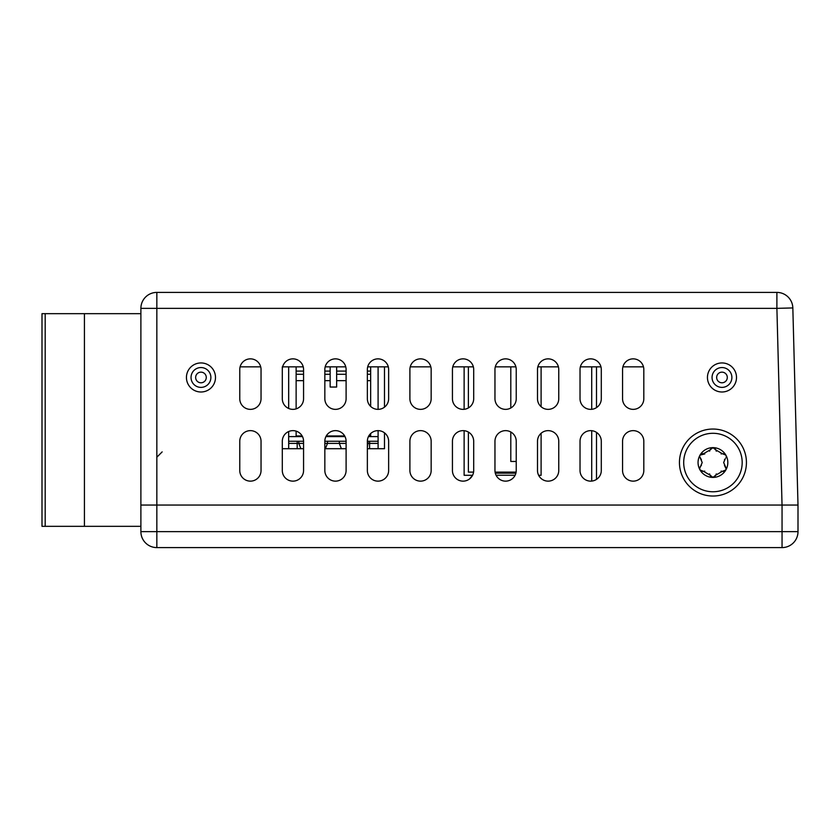 <?xml version="1.0" encoding="UTF-8"?>
<svg xmlns="http://www.w3.org/2000/svg" width="840" height="840" viewBox="0 0 840 840"><rect width="100%" height="100%" fill="white"/><g stroke="black" fill="none" stroke-linecap="round" stroke-linejoin="round"><path stroke-width="1.26" d="M240.114 366.839L260.704 366.839A10.637 10.637 0 0 1 261.041 369.495A10.637 10.637 0 0 0 250.404 358.858A10.637 10.637 0 0 0 239.768 369.495A10.637 10.637 0 0 1 240.114 366.839M282.639 366.839L303.23 366.839M325.175 366.839L345.765 366.839M367.7 366.839L388.3 366.839M410.235 366.839L430.826 366.839A10.637 10.637 0 0 1 431.161 369.495A10.637 10.637 0 0 0 420.536 358.858A10.637 10.637 0 0 0 409.899 369.495A10.637 10.637 0 0 1 410.235 366.839M452.77 366.839L473.361 366.839M495.296 366.839L515.886 366.839M537.831 366.839L558.422 366.839M591.717 366.839L591.717 409.311A10.637 10.637 0 0 1 580.03 398.738A10.637 10.637 0 0 0 590.657 409.364A10.637 10.637 0 0 0 601.293 398.738L601.293 369.495A10.637 10.637 0 0 0 590.657 358.858A10.637 10.637 0 0 0 580.03 369.495A10.637 10.637 0 0 1 580.367 366.839L600.957 366.839M622.892 366.839L643.482 366.839M296.131 371.091L303.566 371.091M324.839 371.091L330.151 371.091M296.131 380.656L303.566 380.656M330.151 380.656L324.839 380.656M336.641 380.656L346.101 380.656M367.364 380.656L370.661 380.656M370.661 433.566L370.661 435.95L368.792 435.95M344.673 435.95L326.256 435.95M302.148 435.95L296.131 435.95L296.131 431.12M370.661 406.434L370.661 366.839M330.151 366.839L330.151 387.041L336.641 387.041L336.641 366.839M336.641 371.091L346.101 371.091M367.364 371.091L370.661 371.091M288.666 366.839L288.666 408.471M288.666 431.529L288.666 441.263L303.566 441.263A10.637 10.637 0 0 0 292.94 430.637A10.637 10.637 0 0 0 282.303 441.263L282.303 448.707L303.566 448.707M302.494 436.601L288.687 436.601L288.687 431.519L288.666 439.257M288.687 408.481L288.687 366.839M378.094 366.839L378.094 409.364L378.105 366.839M378.105 448.707L378.105 430.637L378.094 441.263L367.364 441.263L367.364 470.505A10.637 10.637 0 0 0 378 481.142A10.637 10.637 0 0 0 388.637 470.505L388.637 441.263A10.637 10.637 0 0 0 378 430.637A10.637 10.637 0 0 0 367.364 441.263M296.131 408.881L296.131 366.839M324.839 441.263L346.101 441.263A10.637 10.637 0 0 0 335.465 430.637A10.637 10.637 0 0 0 324.839 441.263L324.839 470.505A10.637 10.637 0 0 0 335.465 481.142A10.637 10.637 0 0 0 346.101 470.505L346.101 441.263M288.687 441.263L288.687 448.707M369.6 448.707L369.6 441.263M325.395 448.707L327.474 443.394L327.474 441.263M298.798 441.263L298.798 443.394L300.888 448.707M303.566 443.394L297.192 443.394L297.192 448.707M288.687 443.394L297.192 443.394L297.192 441.263M339.318 441.263L339.318 443.394L324.839 443.394M378.105 443.394L367.983 443.394L367.983 441.263M367.364 443.394L367.983 443.394L367.364 447.258M341.397 448.707L339.318 443.394L346.101 443.394M580.03 470.505A10.637 10.637 0 0 0 591.717 481.089L591.717 430.689A10.637 10.637 0 0 0 580.03 441.263L580.03 470.505A10.637 10.637 0 0 0 590.657 481.142A10.637 10.637 0 0 0 601.293 470.505L601.293 441.263A10.637 10.637 0 0 0 590.657 430.637A10.637 10.637 0 0 0 580.03 441.263M473.571 472.101L468.384 472.101L468.384 432.054M468.384 407.946L468.384 366.839M516.106 472.101L495.086 472.101M510.804 366.839L510.804 407.999M510.804 432.002L510.804 461.465L516.232 461.465M596.505 479.388L596.505 432.39M596.505 407.61L596.505 366.839M140.889 531.647A15.95 15.95 0 0 0 156.839 547.596L156.839 531.647L140.889 531.647L140.889 505.06L156.839 505.06L156.839 292.404L776.895 292.404L776.895 308.354L792.834 307.933A15.95 15.95 0 0 0 776.895 292.404M156.839 292.404A15.95 15.95 0 0 0 140.889 308.354L776.895 308.354L782.04 505.06L156.839 505.06L798 505.06L792.834 307.933M156.839 547.596L782.05 547.596A15.95 15.95 0 0 0 798 531.647L156.839 531.647L156.839 505.06L140.889 505.06L140.889 308.354M464.132 430.689L464.132 475.293L472.563 475.293M538.629 475.293L541.107 475.293L541.107 433.282M541.107 406.718L541.107 366.839M464.132 366.839L464.132 409.311M431.161 398.738A10.637 10.637 0 0 1 420.536 409.364A10.637 10.637 0 0 1 409.899 398.738A10.637 10.637 0 0 0 420.536 409.364A10.637 10.637 0 0 0 431.161 398.738L431.161 369.495M409.899 441.263A10.637 10.637 0 0 1 420.536 430.637A10.637 10.637 0 0 1 431.161 441.263A10.637 10.637 0 0 0 420.536 430.637A10.637 10.637 0 0 0 409.899 441.263L409.899 470.505A10.637 10.637 0 0 0 420.536 481.142A10.637 10.637 0 0 0 431.161 470.505A10.637 10.637 0 0 1 420.536 481.142A10.637 10.637 0 0 1 409.899 470.505M261.041 398.738A10.637 10.637 0 0 1 250.404 409.364A10.637 10.637 0 0 1 239.768 398.738A10.637 10.637 0 0 0 250.404 409.364A10.637 10.637 0 0 0 261.041 398.738L261.041 369.495M367.364 448.707L384.489 448.707L384.489 432.842M384.489 407.159L384.489 366.839M282.303 366.839L282.303 398.738A10.637 10.637 0 0 0 292.94 409.364A10.637 10.637 0 0 0 303.566 398.738L303.566 369.495A10.637 10.637 0 0 0 292.94 358.858A10.637 10.637 0 0 0 282.303 369.495M324.839 448.707L346.101 448.707M239.768 441.263A10.637 10.637 0 0 1 250.404 430.637A10.637 10.637 0 0 1 261.041 441.263A10.637 10.637 0 0 0 250.404 430.637A10.637 10.637 0 0 0 239.768 441.263L239.768 470.505A10.637 10.637 0 0 0 250.404 481.142A10.637 10.637 0 0 0 261.041 470.505A10.637 10.637 0 0 1 250.404 481.142A10.637 10.637 0 0 1 239.768 470.505M793.569 335.864L793.433 330.687L793.569 335.864M746.435 462.536A33.495 33.495 0 0 1 712.94 496.031A33.495 33.495 0 0 1 679.445 462.536A33.495 33.495 0 0 1 712.94 429.041A33.495 33.495 0 0 1 746.435 462.536M643.818 369.495A10.637 10.637 0 0 0 633.192 358.858A10.637 10.637 0 0 0 622.555 369.495L622.555 398.738A10.637 10.637 0 0 0 633.192 409.364A10.637 10.637 0 0 0 643.818 398.738L643.818 369.495M643.818 470.505L643.818 441.263A10.637 10.637 0 0 0 633.192 430.637A10.637 10.637 0 0 0 622.555 441.263L622.555 470.505A10.637 10.637 0 0 0 633.192 481.142A10.637 10.637 0 0 0 643.818 470.505M580.03 369.495L580.03 398.738M558.758 369.495A10.637 10.637 0 0 0 548.131 358.858A10.637 10.637 0 0 0 537.495 369.495L537.495 398.738A10.637 10.637 0 0 0 548.131 409.364A10.637 10.637 0 0 0 558.758 398.738L558.758 369.495M558.758 470.505L558.758 441.263A10.637 10.637 0 0 0 548.131 430.637A10.637 10.637 0 0 0 537.495 441.263L537.495 470.505A10.637 10.637 0 0 0 548.131 481.142A10.637 10.637 0 0 0 558.758 470.505M516.232 369.495A10.637 10.637 0 0 0 505.596 358.858A10.637 10.637 0 0 0 494.959 369.495L494.959 398.738A10.637 10.637 0 0 0 505.596 409.364A10.637 10.637 0 0 0 516.232 398.738L516.232 369.495M516.232 470.505L516.232 441.263A10.637 10.637 0 0 0 505.596 430.637A10.637 10.637 0 0 0 494.959 441.263L494.959 470.505A10.637 10.637 0 0 0 505.596 481.142A10.637 10.637 0 0 0 516.232 470.505M473.697 369.495A10.637 10.637 0 0 0 463.06 358.858A10.637 10.637 0 0 0 452.435 369.495L452.435 398.738A10.637 10.637 0 0 0 463.06 409.364A10.637 10.637 0 0 0 473.697 398.738L473.697 369.495M473.697 470.505L473.697 441.263A10.637 10.637 0 0 0 463.06 430.637A10.637 10.637 0 0 0 452.435 441.263L452.435 470.505A10.637 10.637 0 0 0 463.06 481.142A10.637 10.637 0 0 0 473.697 470.505M409.899 369.495L409.899 398.738M431.161 470.505L431.161 441.263M388.637 369.495A10.637 10.637 0 0 0 378 358.858A10.637 10.637 0 0 0 367.364 369.495L367.364 398.738A10.637 10.637 0 0 0 378 409.364A10.637 10.637 0 0 0 388.637 398.738L388.637 369.495M346.101 369.495A10.637 10.637 0 0 0 335.465 358.858A10.637 10.637 0 0 0 324.839 369.495L324.839 398.738A10.637 10.637 0 0 0 335.465 409.364A10.637 10.637 0 0 0 346.101 398.738L346.101 369.495M282.303 441.263L282.303 470.505A10.637 10.637 0 0 0 292.94 481.142A10.637 10.637 0 0 0 303.566 470.505L303.566 441.263M239.768 369.495L239.768 398.738M261.041 470.505L261.041 441.263M656.523 505.06L654.454 505.06M782.05 505.06L782.05 547.596A15.95 15.95 0 0 0 798 531.647L798 505.06M472.511 475.388L469.56 478.916L472.437 475.44M515.886 473.161L495.296 473.161M742.182 462.536A29.243 29.243 0 0 0 712.94 433.293A29.243 29.243 0 0 0 683.697 462.536A29.243 29.243 0 0 0 712.94 491.768A29.243 29.243 0 0 0 742.182 462.536M715.187 448.665L715.837 449.935L712.94 447.647A14.889 14.889 0 0 1 725.833 469.969A14.889 14.889 0 0 1 698.05 462.536A14.889 14.889 0 0 1 712.94 447.647L710.042 449.935L711.659 447.93M726.191 456.141L725.833 455.091L722.4 453.726L724.405 453.831M716.31 451.195L715.837 449.935L722.4 453.726L721.098 453.936M712.142 447.752L712.667 447.657M713.297 447.668L713.905 447.804M702.082 453.653L703.479 453.726L710.042 449.935L709.579 451.164M704.802 453.936L700.046 455.091L699.699 456.036M725.582 454.724L725.918 455.249M725.991 457.737L726.17 457.159M723.786 471.419L722.4 471.334L725.833 469.969L726.232 468.489L723.66 462.536L725.298 458.745L724.448 459.784M701.432 459.784L699.647 456.582L702.219 462.536L699.647 468.489L700.046 469.969L703.479 471.334L701.463 471.23M724.448 465.276L726.18 469.024M710.693 476.396L710.042 475.125L712.94 477.414L715.837 475.125L714.21 477.131M721.067 471.125L722.4 471.334L715.837 475.125L716.3 473.897M712.582 477.393L711.963 477.257M709.558 473.865L710.042 475.125L703.479 471.334L704.771 471.125M699.678 468.919L699.71 467.901M699.877 467.324L701.432 465.276M45.192 526.333L45.192 313.667L42 313.667L42 526.333L140.889 526.333M84.43 526.333L84.43 313.667L140.889 313.667M45.192 313.667L84.43 313.667M330.151 374.283L324.839 374.283M303.566 374.283L296.131 374.283M370.661 374.283L367.364 374.283M346.101 374.283L336.641 374.283M325.92 436.601L345.019 436.601M368.445 436.601L378.094 436.601M186.438 377.465A14.522 14.522 0 0 0 200.959 391.997A14.522 14.522 0 0 0 215.492 377.465A14.522 14.522 0 0 0 200.959 362.943A14.522 14.522 0 0 0 186.438 377.465M707.448 377.465A14.522 14.522 0 0 0 721.97 391.997A14.522 14.522 0 0 0 736.501 377.465A14.522 14.522 0 0 0 721.97 362.943A14.522 14.522 0 0 0 707.448 377.465M191.037 377.465A9.922 9.922 0 0 0 200.959 387.387A9.922 9.922 0 0 0 210.882 377.465A9.922 9.922 0 0 0 200.959 367.553A9.922 9.922 0 0 0 191.037 377.465M206.283 377.465A5.313 5.313 0 0 0 200.959 372.151A5.313 5.313 0 0 0 195.647 377.465A5.313 5.313 0 0 0 200.959 382.788A5.313 5.313 0 0 0 206.283 377.465M716.657 377.465A5.313 5.313 0 0 0 721.97 382.788A5.313 5.313 0 0 0 727.293 377.465A5.313 5.313 0 0 0 721.97 372.151A5.313 5.313 0 0 0 716.657 377.465M712.058 377.465A9.922 9.922 0 0 0 721.97 387.387A9.922 9.922 0 0 0 731.892 377.465A9.922 9.922 0 0 0 721.97 367.553A9.922 9.922 0 0 0 712.058 377.465M496.072 475.241L515.12 475.241L496.072 475.241M162.152 451.899L156.839 457.212"/></g></svg>
